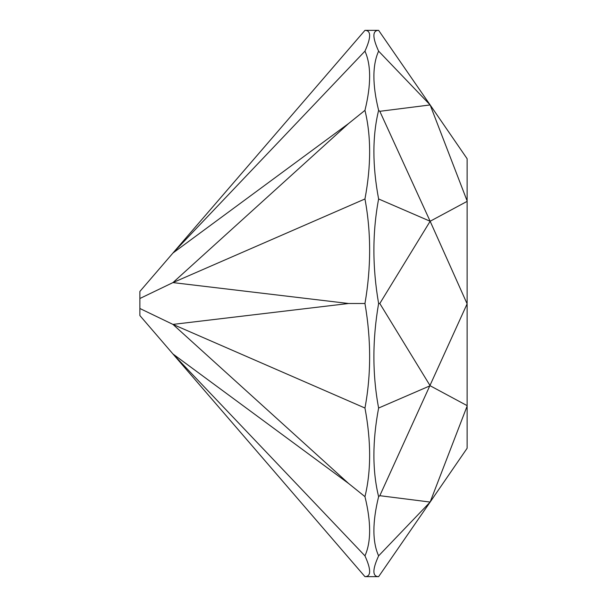 <?xml version="1.0" encoding="UTF-8"?>
<svg xmlns="http://www.w3.org/2000/svg" width="607" height="607" viewBox="0 0 607 607"><rect width="100%" height="100%" fill="white"/><g stroke="black" fill="none" stroke-linecap="round" stroke-linejoin="round"><path stroke-width="0.91" d="M364.959 555.86L172.949 353.972L364.959 576.65C371.196 576.551 371.196 569.616 364.959 555.86C371.196 541.914 371.196 522.172 364.959 496.647C371.196 470.979 371.196 441.441 364.959 408.033C371.196 374.542 371.196 339.7 364.959 303.5C371.196 267.3 371.196 232.458 364.959 198.967C371.196 165.559 371.196 136.021 364.959 110.353C371.196 84.828 371.196 65.086 364.959 51.14C371.196 37.384 371.196 30.449 364.959 30.35L378.616 30.35C372.334 30.449 372.334 37.384 378.616 51.14C372.334 65.086 372.334 84.828 378.616 110.353C372.334 136.021 372.334 165.559 378.616 198.967C372.334 232.458 372.334 267.3 378.616 303.5C372.334 339.7 372.334 374.542 378.616 408.033C372.334 441.441 372.334 470.979 378.616 496.647C372.334 522.172 372.334 541.914 378.616 555.86C372.334 569.616 372.334 576.551 378.616 576.65L430.143 502.065L378.616 555.86M378.616 303.5L379.815 303.5L430.143 385.748L378.616 408.033M378.616 496.647L379.815 495.691L467.117 303.834L430.143 221.252L378.616 198.967M379.815 495.691L430.143 502.065L467.117 406.106L467.117 405.635L430.143 385.748M378.616 30.35L430.143 104.935L378.616 51.14M378.616 110.353L379.815 111.309L430.143 104.935L467.117 158.731L467.117 200.894L430.143 104.935M379.815 111.309L430.143 221.252L467.117 201.365L467.117 200.894M379.815 303.5L430.143 221.252M364.959 198.967L172.949 282.596L348.547 303.5L364.959 303.5M364.959 51.14L172.949 253.028L139.883 291.443L139.883 298.507L172.949 282.596L348.547 123.562L364.959 110.353M364.959 30.35L172.949 253.028L348.547 123.562M139.883 298.507L139.883 315.557L172.949 353.972L348.547 483.438L364.959 496.647M364.959 408.033L172.949 324.404L348.547 483.438M139.883 308.493L172.949 324.404L348.547 303.5M467.117 406.106L467.117 448.269L430.143 502.065M467.117 201.365L467.117 303.166M467.117 303.834L467.117 405.635M364.959 576.65L378.616 576.65"/></g></svg>
